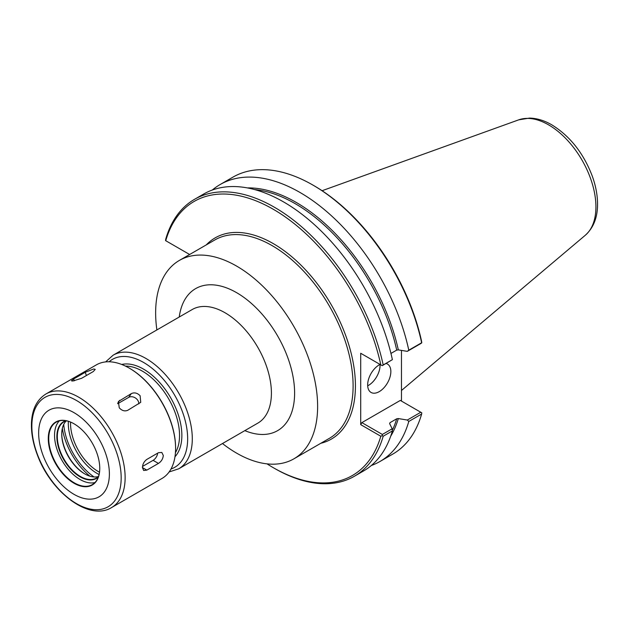 <?xml version="1.0" encoding="UTF-8"?>
<svg xmlns="http://www.w3.org/2000/svg" width="629" height="629" viewBox="0 0 629 629"><rect width="100%" height="100%" fill="white"/><g stroke="black" fill="none" stroke-linecap="round" stroke-linejoin="round"><path stroke-width="0.94" d="M222.477 443.539A114.541 66.131 -120 0 0 293.9 458.824A114.541 66.131 -120 0 0 317.621 406.389A114.541 66.131 -120 0 0 267.624 291.117A114.541 66.131 -120 0 0 179.359 260.43A114.541 66.131 -120 0 0 155.638 312.865A114.541 66.131 -120 0 0 156.88 329.934M390.955 353.435L396.71 350.109L398.322 349.881L407.293 351.359L420.793 343.56L421.776 342.836L421.587 341.343A158.241 91.362 -120 0 0 314.044 185.728L312.888 185.06A159.884 92.306 -120 0 0 232.942 177.142L220.087 184.564A159.884 92.306 -120 0 0 212.311 190.029M401.467 350.4L401.467 401.09M421.776 342.836L421.642 342.766A159.884 92.306 -120 0 0 312.888 185.06M421.642 342.766L408.787 350.188A159.884 92.306 -120 0 0 220.087 184.564M165.537 240.593L165.671 239.374A159.884 92.306 -120 0 1 194.495 199.338A159.884 92.306 -120 0 1 383.195 364.962L382.212 365.685L380.812 364.875A158.241 91.362 -120 0 0 273.277 209.268A158.241 91.362 -120 0 0 165.734 240.703L165.537 240.593M189.636 254.501L165.734 240.703M382.212 365.685L392.386 359.654A159.884 92.306 -120 0 0 203.686 194.031L194.495 199.338M267.018 463.864A158.241 91.362 -120 0 0 273.269 467.677A158.241 91.362 -120 0 0 380.812 436.243L382.212 435.661L383.195 436.227L392.386 430.92L392.182 428.766L382.346 434.45L361.864 422.625L400.311 400.421L421.776 412.821L421.642 414.031A159.884 92.306 -120 0 1 392.826 454.067L379.971 461.489A159.884 92.306 -120 0 0 408.787 421.454L421.642 414.031M380.812 364.875L360.7 353.262L360.7 424.63L380.812 436.243M273.269 467.677L274.433 468.346A159.884 92.306 -120 0 0 354.371 476.263A159.884 92.306 -120 0 0 383.195 436.227M371.346 465.491A159.884 92.306 -120 0 0 379.971 461.489M420.793 412.247L407.293 420.046L408.787 421.454M407.293 420.046L398.322 418.56L396.71 418.796L390.019 422.657L389.618 423.592L392.182 428.766M389.689 423.734A149.631 86.393 -120 0 0 390.019 422.657L389.618 423.592M382.346 434.45L382.212 435.661M354.371 476.263L363.562 470.956A159.884 92.306 -120 0 0 392.386 430.92M360.7 424.63L361.864 422.625M361.864 353.938L360.7 353.262M392.386 359.654L383.195 364.962M408.787 350.188L407.293 351.359M367.682 385.821A16.401 9.466 120 0 0 380.065 365.315A16.401 9.466 120 0 0 380.042 364.427A16.401 9.466 -60 0 0 367.658 384.932A16.401 9.466 -60 0 0 371.055 392.441A16.401 9.466 -60 0 0 383.69 388.046A16.401 9.466 -60 0 0 390.853 371.542A16.401 9.466 -60 0 0 387.456 364.034A16.401 9.466 -60 0 0 386.237 363.515M72.862 381.017L71.423 380.82L73.601 379.004L85.198 372.305L93.737 368.971L95.246 369.38L93.226 371.59L81.636 378.281L72.862 381.017M119.243 407.796L118.409 401.491L131.343 393.597C134.433 392.213 137.358 392.928 140.118 395.751L140.739 402.34L127.781 410.281C124.762 411.555 121.916 410.729 119.243 407.796M117.694 403.724L128.678 397.386A6.557 5.174 -144.9 0 1 135.384 397.96A6.557 5.174 -144.9 0 1 138.82 403.904M142.429 467.567C142.634 464.116 144.104 461.387 146.84 459.398L158.437 452.707L161.826 452.448L163.304 455.514C162.95 458.887 161.331 461.521 158.437 463.416L146.84 470.115L143.679 470.5L142.429 467.567L146.84 470.115M157.69 453.139A6.557 3.79 -60 0 1 153.099 460.342L142.516 466.451M109.383 473.928A50.013 28.879 -120 0 0 74.018 412.671A50.013 28.879 -120 0 0 38.652 433.09A50.013 28.879 -120 0 0 74.018 494.347A50.013 28.879 -120 0 0 109.383 473.928M99.759 468.369A36.403 21.016 -120 0 0 74.018 423.789A36.403 21.016 -120 0 0 48.276 438.649A36.403 21.016 -120 0 0 74.018 483.229A36.403 21.016 -120 0 0 99.759 468.369M74.136 423.852A36.073 20.828 -120 0 0 56.217 422.13A36.073 20.828 -120 0 0 48.74 438.649A36.073 20.828 -120 0 0 64.488 474.95A36.073 20.828 -120 0 0 92.29 484.621A36.073 20.828 -120 0 0 99.759 468.235M59.346 420.864A36.073 20.828 -120 0 0 54.542 435.299A36.073 20.828 -120 0 0 68.419 469.533A36.073 20.828 -120 0 0 94.955 482.537M65.746 420.691A32.794 18.933 -120 0 0 56.862 436.636A32.794 18.933 -120 0 0 72.484 470.972A32.794 18.933 -120 0 0 98.305 477.089M66.297 420.793A32.472 18.744 -120 0 0 64.048 421.776A32.472 18.744 -120 0 0 57.325 436.636A32.472 18.744 -120 0 0 71.494 469.313A32.472 18.744 -120 0 0 96.52 478.016A32.472 18.744 -120 0 0 98.494 476.554M66.36 420.809A32.472 18.744 -120 0 0 61.728 434.096A32.472 18.744 -120 0 0 84.687 473.857A32.472 18.744 -120 0 0 98.509 476.499M61.736 433.696A33.455 19.31 -120 0 0 85.033 474.054M62.326 428.42A50.013 28.879 -120 0 0 89.9 476.177M175.593 448.155A64.936 37.488 -120 0 0 175.593 447.887A64.936 37.488 -120 0 0 129.676 368.358A64.936 37.488 -120 0 0 129.448 368.224M111.545 507.579L162.007 478.449A65.589 37.874 -120 0 0 175.593 448.422A65.589 37.874 -120 0 0 129.212 368.091A65.589 37.874 -120 0 0 96.418 364.836L45.956 393.974C36.844 399.659 32.008 409.385 31.45 423.152C31.143 433.263 33.156 443.972 37.496 455.27C51.169 492.57 89.46 521.417 111.545 507.579A65.589 37.874 -120 0 0 125.132 477.553A65.589 37.874 -120 0 0 78.751 397.221A65.589 37.874 -120 0 0 45.956 393.974M113.118 355.196L192.238 309.515A65.589 37.874 60 0 1 242.786 327.088A65.589 37.874 60 0 1 271.413 393.101A65.589 37.874 60 0 1 257.827 423.128L178.707 468.809A65.589 37.874 -120 0 0 192.293 438.783A65.589 37.874 -120 0 0 145.912 358.444A65.589 37.874 -120 0 0 113.118 355.196L105.601 361.911M244.83 430.637A81.99 47.34 -120 0 0 294.608 393.101A81.99 47.34 -120 0 0 240.742 295.221A81.99 47.34 -120 0 0 179.234 317.024M171.002 469.006A62.31 35.979 -120 0 0 187.654 438.783A62.31 35.979 -120 0 0 143.593 362.461A62.31 35.979 -120 0 0 109.1 361.769M174.988 456.733A54.118 31.246 -120 0 0 181.86 435.433A54.118 31.246 -120 0 0 143.593 369.16A54.118 31.246 -120 0 0 121.712 364.458M175.444 452.628A52.474 30.294 -120 0 0 179.54 435.433A52.474 30.294 -120 0 0 142.429 371.165A52.474 30.294 -120 0 0 125.493 366.109M63.733 424.426A47.552 27.456 -120 0 0 94.067 476.963M68.364 421.312A40.885 23.603 -120 0 0 99.075 474.51M70.566 422.098A39.25 22.66 -120 0 0 70.534 423.474A39.25 22.66 -120 0 0 99.492 472.206M320.821 443.28A116.184 67.075 -120 0 0 351.548 354.85A116.184 67.075 -120 0 0 273.277 243.612A116.184 67.075 -120 0 0 206.281 244.893M390.711 436.18A150.449 86.865 -120 0 0 398.322 418.56M293.9 458.824L329.384 438.334A114.541 66.131 -120 0 0 353.105 385.899A114.541 66.131 -120 0 0 272.113 245.617A114.541 66.131 -120 0 0 214.843 239.948L179.359 260.43M398.322 349.881A150.449 86.865 -120 0 0 247.378 187.914M392.331 430.307A149.631 86.393 -120 0 0 396.71 418.796M396.71 350.109A149.631 86.393 -120 0 0 254.588 189.565M401.467 390.491L585.332 235.23A66.973 38.668 -120 0 0 595.922 206.87A66.973 38.668 -120 0 0 548.567 124.849A66.973 38.668 -120 0 0 518.713 119.848L322.095 190.713M73.601 379.004L74.301 380.812M85.198 372.305L86.44 375.505M119.746 400.288L117.749 403.126M131.343 393.597L128.678 397.386M158.437 463.416L153.099 460.342M121.177 477.859A63.159 36.466 -120 0 0 76.51 400.5A63.159 36.466 -120 0 0 31.851 426.289A63.159 36.466 -120 0 0 76.51 503.64A63.159 36.466 -120 0 0 121.177 477.859M169.138 471.954L178.707 468.809M585.332 235.23C593.524 227.777 597.597 217.414 597.55 204.15C597.526 195.171 595.773 185.838 592.29 176.159C583.555 153.264 570.071 136.163 551.83 124.857C544.384 120.516 536.946 118.268 529.524 118.087L518.713 119.848M129.676 368.358L129.212 368.091M175.593 447.887L175.593 448.422"/></g></svg>

